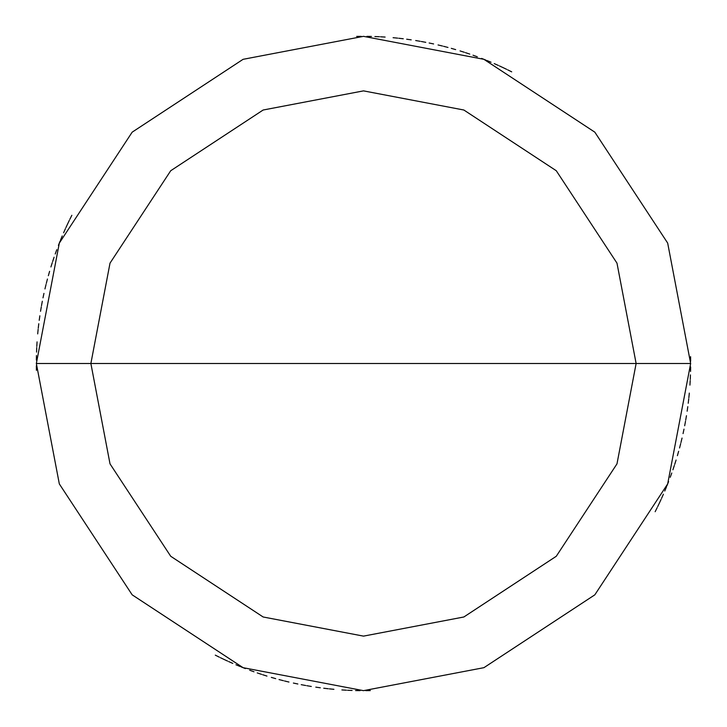 <?xml version="1.0" encoding="UTF-8"?>
<svg xmlns="http://www.w3.org/2000/svg" width="727" height="727" viewBox="0 0 727 727"><rect width="100%" height="100%" fill="white"/><g stroke="black" fill="none" stroke-linecap="round" stroke-linejoin="round"><path stroke-width="1.09" d="M363.5 363.5L636.125 363.5L616.987 463.853L556.273 556.273L463.853 616.987L363.5 636.125L263.147 616.987L170.727 556.273L110.013 463.853L90.875 363.5L690.65 363.5L667.677 243.082L594.831 132.169L483.918 59.323L363.5 36.35L243.082 59.323L132.169 132.169L59.323 243.082L36.35 363.5L90.875 363.5L110.013 263.147L170.727 170.727L263.147 110.013L363.5 90.875L463.853 110.013L556.273 170.727L616.987 263.147L636.125 363.5L616.987 263.147L556.273 170.727L463.853 110.013L363.5 90.875L263.147 110.013L170.727 170.727L110.013 263.147L90.875 363.5L363.5 363.5M690.65 363.5L667.677 243.082L594.831 132.169L483.918 59.323L363.5 36.35L243.082 59.323L132.169 132.169L59.323 243.082L36.35 363.5L90.875 363.5L110.013 463.853L170.727 556.273L263.147 616.987L363.5 636.125L463.853 616.987L556.273 556.273L616.987 463.853L636.125 363.5L690.65 363.5L667.677 483.918L594.831 594.831L483.918 667.677L363.5 690.65L243.082 667.677L132.169 594.831L59.323 483.918L36.35 363.5L59.323 483.918L132.169 594.831L243.082 667.677L363.5 690.65L483.918 667.677L594.831 594.831L667.677 483.918L690.65 363.5M655.154 511.699L657.19 507.628M659.171 503.52L661.097 499.385M664.76 491.043L666.514 486.836M672.911 469.769L674.356 465.444M679.554 447.977L680.699 443.561M684.67 425.777L685.506 421.296M688.224 403.267L688.751 398.741M689.932 385.119L690.205 380.575M690.55 371.461L690.632 366.908M506.628 69.319L502.511 67.357M498.377 65.448L494.206 63.594M485.8 60.068L481.565 58.396M477.303 56.779L473.013 55.225M464.389 52.299L460.046 50.917M455.675 49.609L451.294 48.355M442.479 46.028L438.054 44.956M433.61 43.947L429.148 43.002M420.197 41.303L415.699 40.539M411.2 39.849L406.684 39.213M397.633 38.131L393.098 37.695M379.458 36.741L374.905 36.55M361.237 36.359L356.675 36.423M511.699 71.846L507.628 69.81M503.52 67.829L499.385 65.903M491.043 62.24L486.836 60.486M469.769 54.089L465.444 52.644M447.977 47.446L443.561 46.301M425.777 42.33L421.296 41.494M403.267 38.776L398.741 38.249M385.119 37.068L380.575 36.795M371.461 36.45L366.908 36.368M69.319 220.372L67.357 224.489M65.448 228.623L63.594 232.794M60.068 241.2L58.396 245.435M56.779 249.697L55.225 253.987M52.299 262.611L50.917 266.954M49.609 271.325L48.355 275.706M46.028 284.521L44.956 288.946M43.947 293.39L43.002 297.852M41.303 306.803L40.539 311.301M39.849 315.8L39.213 320.316M38.131 329.367L37.695 333.902M36.741 347.542L36.55 352.095M36.359 365.763L36.423 370.325M71.846 215.301L69.81 219.372M67.829 223.48L65.903 227.615M62.24 235.957L60.486 240.164M54.089 257.231L52.644 261.556M47.446 279.023L46.301 283.439M42.33 301.223L41.494 305.703M38.776 323.733L38.249 328.259M37.068 341.881L36.795 346.425M36.45 355.539L36.368 360.092M220.372 657.681L224.489 659.643M228.623 661.552L232.794 663.406M241.2 666.932L245.435 668.604M249.697 670.221L253.987 671.775M262.611 674.701L266.954 676.083M271.325 677.391L275.706 678.645M284.521 680.972L288.946 682.044M293.39 683.053L297.852 683.998M306.803 685.697L311.301 686.461M315.8 687.151L320.316 687.787M329.367 688.869L333.902 689.305M347.542 690.259L352.095 690.45M365.763 690.641L370.325 690.577M215.301 655.154L219.372 657.19M223.48 659.171L227.615 661.097M235.957 664.76L240.164 666.514M257.231 672.911L261.556 674.356M279.023 679.554L283.439 680.699M301.223 684.67L305.703 685.506M323.733 688.224L328.259 688.751M341.881 689.932L346.425 690.205M355.539 690.55L360.092 690.632M657.681 506.628L659.643 502.511M661.552 498.377L663.406 494.206M666.932 485.8L668.604 481.565M670.221 477.303L671.775 473.013M674.701 464.389L676.083 460.046M677.391 455.675L678.645 451.294M680.972 442.479L682.044 438.054M683.053 433.61L683.998 429.148M685.697 420.197L686.461 415.699M687.151 411.2L687.787 406.684M688.869 397.633L689.305 393.098M690.259 379.458L690.45 374.905M690.641 361.237L690.577 356.675"/></g></svg>
